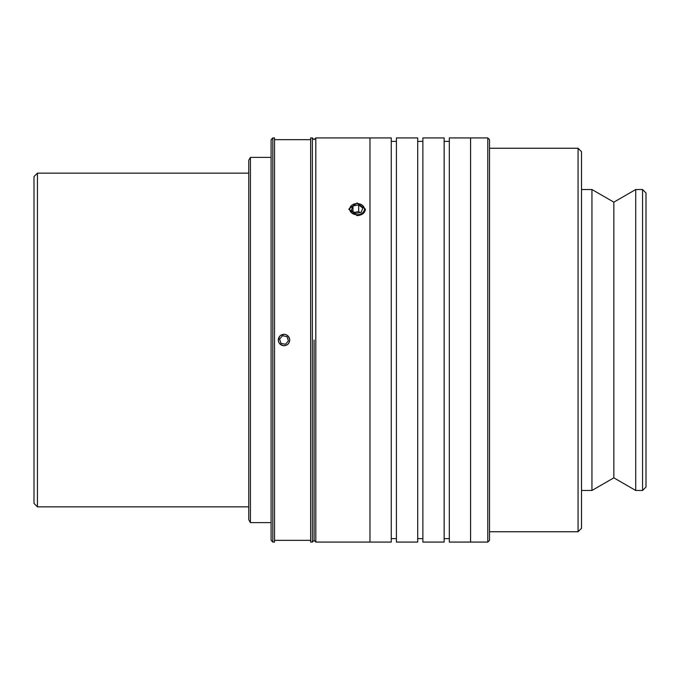 <?xml version="1.0" encoding="UTF-8"?>
<svg xmlns="http://www.w3.org/2000/svg" width="680" height="680" viewBox="0 0 680 680"><rect width="100%" height="100%" fill="white"/><g stroke="black" fill="none" stroke-linecap="round" stroke-linejoin="round"><path stroke-width="1.02" d="M646 340L646 192.967L642.558 189.524L642.558 490.475L646 487.033L646 340M581.51 189.524L591.948 189.524L591.948 490.475L613.844 477.836L613.844 202.164L635.732 189.524L635.732 490.475L642.558 490.475M581.51 340L581.51 151.691L578.068 148.249L578.068 531.751L581.51 528.309L581.51 340M250.418 522.623L250.418 157.377L248.744 160.284L248.744 519.715L250.418 522.623L271.099 522.623M314.092 340L314.092 540.345L314.092 340M315.809 137.93L314.092 139.655L312.375 137.93L312.375 542.071L314.092 540.345L315.809 542.071L315.809 137.93L369.979 137.93L369.979 542.071L391.263 542.071L391.263 137.93L369.979 137.93L369.979 542.071L315.809 542.071M312.375 137.93L310.649 137.93L310.649 542.071L312.375 542.071M272.816 340L272.816 137.93L274.541 137.93L274.541 542.071L272.816 542.071L272.816 340M272.816 137.93L271.099 139.655L271.099 540.345L272.816 542.071M289.756 340C289.416 343.502 287.495 345.414 283.993 345.763C278.332 344.267 276.981 340.986 279.922 335.928C284.988 332.979 288.26 334.339 289.756 340M365.423 209.168C364.93 213.061 362.151 215.22 357.085 215.628L348.747 209.168L357.085 202.92L365.423 209.168M489.506 324.793L489.506 139.655L487.781 137.93L487.781 542.071L489.506 540.345L489.506 324.793M487.781 137.93L470.585 137.93L470.585 542.071L449.31 542.071L449.31 137.93L470.585 137.93L470.585 542.071L487.781 542.071M37.442 173.145L34 176.579L34 503.421L37.442 506.855L37.442 173.145L248.744 173.145M396.423 137.93L396.423 542.071L417.707 542.071L417.707 137.93L396.423 137.93M422.866 137.93L422.866 542.071L444.15 542.071L444.15 137.93L422.866 137.93M289.654 339.6A5.678 5.678 0 0 1 281.512 345.1A5.678 5.678 0 0 1 280.815 335.3A5.678 5.678 0 0 1 289.654 339.6M279.574 339.099L282.565 335.716L286.986 336.617L288.422 340.901L285.43 344.284L281.001 343.383L279.574 339.099M364.2 207.782A7.344 5.593 180 0 1 355.104 214.548A7.344 5.593 180 0 1 351.951 205.165A7.344 5.593 180 0 1 364.2 207.782M358.666 204.858L362.763 208.054L361.182 212.364L355.504 213.469L351.407 210.273L352.988 205.972L358.666 204.858L358.666 211.54L354.161 212.423M360.009 212.585L358.666 211.54M352.988 205.972L352.988 211.506M635.732 189.524L642.558 189.524M489.506 531.751L578.068 531.751M489.506 148.249L578.068 148.249M581.51 490.475L591.948 490.475M613.844 202.164L591.948 189.524M613.844 477.836L635.732 490.475M250.418 157.377L271.099 157.377M274.541 540.345L310.649 540.345M274.541 139.655L310.649 139.655M37.442 506.855L248.744 506.855M391.263 538.628L396.423 538.628M391.263 141.372L396.423 141.372M417.707 538.628L422.866 538.628M417.707 141.372L422.866 141.372M444.15 538.628L449.31 538.628M444.15 141.372L449.31 141.372"/></g></svg>
